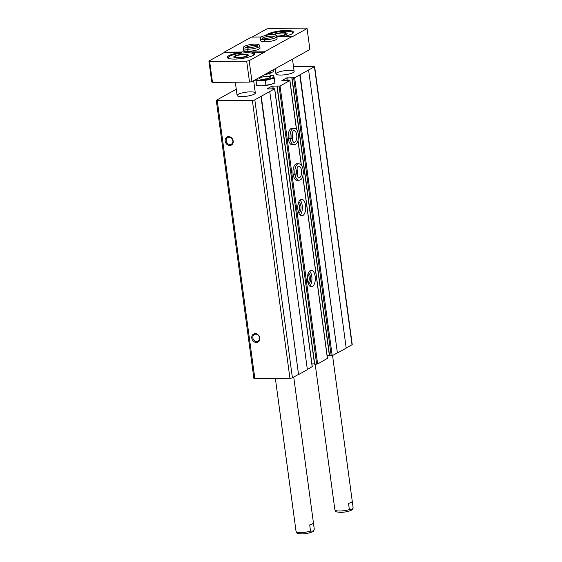 <?xml version="1.0" encoding="UTF-8"?>
<svg xmlns="http://www.w3.org/2000/svg" width="562" height="562" viewBox="0 0 562 562"><rect width="100%" height="100%" fill="white"/><g stroke="black" fill="none" stroke-linecap="round" stroke-linejoin="round"><path stroke-width="0.84" d="M256.413 342.504A4.594 3.892 61 0 1 252.029 335.879A4.594 3.892 61 0 1 258.998 335.816A4.594 3.892 61 0 1 256.413 342.504M229.774 145.481A4.594 3.892 61 0 1 225.39 138.856A4.594 3.892 61 0 1 232.359 138.793A4.594 3.892 61 0 1 229.774 145.481M236.265 89.218L216.511 100.177A1.834 0.407 -7.7 0 0 216.3 100.408A1.834 0.407 -7.7 0 0 217.262 100.633L252.352 100.31A1.834 0.407 -7.7 0 0 254.818 99.825L274.614 88.845L266.936 88.936L271.875 86.155L280.052 86.007L289.844 80.577L281.836 80.675L286.782 77.886L294.628 77.746L314.432 66.766A1.834 0.407 -7.7 0 0 314.643 66.534A1.834 0.407 -7.7 0 0 313.673 66.309L293.49 66.59M216.3 100.408L253.876 378.367A1.834 0.407 -7.7 0 0 254.846 378.598L289.936 378.275A1.834 0.407 -7.7 0 0 292.402 377.783L298.527 374.383L260.951 96.425M298.527 374.383L261.267 96.418M298.851 374.383L307.372 369.663L269.788 91.697M307.344 369.501L312.177 366.649M311.903 363.909L314.488 363.881M276.996 86.211L314.523 364.141L317.628 363.972L327.407 358.38M312.423 286.529A8.268 3.983 89.5 0 0 315.282 277.452A8.268 3.983 89.5 0 0 311.271 270.28A8.268 3.983 89.5 0 0 307.365 278.576A8.268 3.983 89.5 0 0 311.418 286.81A8.268 3.983 89.5 0 0 312.423 286.529M302.827 215.527A8.268 3.983 89.5 0 0 305.686 206.451A8.268 3.983 89.5 0 0 301.668 199.278A8.268 3.983 89.5 0 0 297.762 207.582A8.268 3.983 89.5 0 0 301.822 215.808A8.268 3.983 89.5 0 0 302.827 215.527M298.724 163.76L296.869 163.774A8.268 3.983 89.5 0 0 292.964 172.077A8.268 3.983 89.5 0 0 297.024 180.311L298.872 180.29C300.909 179.777 302.707 179.622 303.396 172.042C302.693 164.589 300.761 164.16 298.724 163.76A8.268 3.983 89.5 0 0 294.952 174.051C296.673 173.862 297.045 173.686 296.069 173.518M293.919 128.262L292.071 128.276A8.268 3.983 89.5 0 0 288.166 136.58A8.268 3.983 89.5 0 0 292.219 144.806L294.074 144.792C296.111 144.279 297.909 144.125 298.598 136.545C297.895 129.084 295.963 128.663 293.919 128.262A8.268 3.983 89.5 0 0 290.154 138.554C291.875 138.364 292.247 138.182 291.271 138.02M327.133 355.641L329.395 355.62M291.896 77.942L329.423 355.872L332.212 355.711L337.369 352.852L299.785 74.894M337.369 352.852L300.108 74.886M337.692 352.852L346.206 348.131L308.622 70.166M346.185 347.969L352.016 344.731A1.834 0.407 -7.7 0 0 352.226 344.499L314.643 66.534M255.991 81.005L253.652 80.724M280.789 75.062A9.182 2.037 172.3 0 1 275.949 73.931A9.182 2.037 172.3 0 1 284.779 70.686A9.182 2.037 172.3 0 1 294.151 71.472A9.182 2.037 172.3 0 1 280.789 75.062M241.955 96.594A9.182 2.037 172.3 0 1 237.115 95.47A9.182 2.037 172.3 0 1 245.938 92.217A9.182 2.037 172.3 0 1 255.317 93.004A9.182 2.037 172.3 0 1 241.955 96.594M230.041 144.504A3.794 3.217 61 0 1 226.402 141.652A3.794 3.217 61 0 1 227.701 137.514A3.794 3.217 61 0 1 232.359 139.278A3.794 3.217 61 0 1 231.382 144.16A3.794 3.217 61 0 1 230.041 144.504M256.679 341.534A3.794 3.217 61 0 1 253.041 338.675A3.794 3.217 61 0 1 254.34 334.545A3.794 3.217 61 0 1 258.998 336.301A3.794 3.217 61 0 1 258.021 341.183A3.794 3.217 61 0 1 256.679 341.534M298.352 211.755A4.517 2.178 89.5 0 0 299.672 207.561A4.517 2.178 89.5 0 0 298.274 203.388M298.801 213.019A5.508 2.655 89.5 0 0 299.082 212.9A5.508 2.655 89.5 0 0 301.014 207.252A5.508 2.655 89.5 0 0 298.703 202.116M300.122 215.042A8.268 3.983 89.5 0 0 302.349 207.54A8.268 3.983 89.5 0 0 299.989 200.072M307.948 282.756A4.517 2.178 89.5 0 0 309.269 278.562A4.517 2.178 89.5 0 0 307.871 274.389M308.405 284.021A5.508 2.655 89.5 0 0 308.686 283.894A5.508 2.655 89.5 0 0 310.61 278.246A5.508 2.655 89.5 0 0 308.306 273.118M309.725 286.044A8.268 3.983 89.5 0 0 311.945 278.534A8.268 3.983 89.5 0 0 309.585 271.074M212.499 82.438L209.668 61.497L208.909 61.04L211.741 81.982L212.499 82.438L249.521 82.101L251.98 81.609L309.894 49.505L307.063 28.557L291.734 37.057L291.685 36.699L279.068 36.818A13.776 3.049 -7.7 0 1 276.848 37.036M293.722 377.053L314.256 528.947A9.182 2.037 172.3 0 1 314.256 529.081L313.413 522.864A9.182 2.037 -7.7 0 1 309.704 524.922L310.54 531.139A9.182 2.037 172.3 0 1 300.895 532.537A9.182 2.037 172.3 0 1 296.055 531.406C297.488 533.493 295.612 533.282 301.766 533.9C308.306 533.858 313.849 531.427 313.406 531.076L310.54 531.139M314.256 529.081L313.406 531.076M332.556 355.521L353.091 507.409A9.182 2.037 172.3 0 1 353.091 507.549L352.248 501.332A9.182 2.037 -7.7 0 1 348.538 503.39L349.381 509.608A9.182 2.037 172.3 0 1 339.729 511.006A9.182 2.037 172.3 0 1 334.889 509.874C336.329 511.961 334.453 511.75 340.6 512.368C347.14 512.326 352.683 509.896 352.241 509.537L349.381 509.608M353.091 507.549L352.241 509.537M268.151 34.928A12.856 2.845 172.3 0 1 282.236 31.416A12.856 2.845 172.3 0 1 292.633 32.821A12.856 2.845 172.3 0 1 292.17 33.741M273.308 34.682A7.348 1.63 172.3 0 1 281.379 32.744A7.348 1.63 172.3 0 1 287.168 33.558A7.348 1.63 172.3 0 1 276.764 36.425M261.323 36.98L251.446 37.071L224.189 52.182L241.632 52.02L241.681 52.378A13.776 3.049 -7.7 0 0 230.287 54.999A13.776 3.049 -7.7 0 0 227.329 57.387A13.776 3.049 -7.7 0 0 241.393 58.567A13.776 3.049 -7.7 0 0 254.635 53.692A13.776 3.049 -7.7 0 0 251.867 52.28L264.477 52.168L249.149 60.668L246.69 61.153L249.521 82.101M229.001 58.56A12.856 2.845 172.3 0 1 228.312 57.795A12.856 2.845 172.3 0 1 240.669 53.249A12.856 2.845 172.3 0 1 253.792 54.352A12.856 2.845 172.3 0 1 253.329 55.273M237.649 57.963A7.348 1.63 172.3 0 1 233.771 57.057A7.348 1.63 172.3 0 1 240.838 54.458A7.348 1.63 172.3 0 1 248.334 55.09A7.348 1.63 172.3 0 1 237.649 57.963M208.909 61.04L224.238 52.54L241.681 52.378M224.238 52.54L224.189 52.182M251.867 52.28L251.818 51.929L264.428 51.809L264.477 52.168M252.141 37.064L266.824 28.929L269.282 28.437L306.304 28.1L307.063 28.557M209.668 61.497L246.69 61.153M264.428 51.809L291.685 36.699M251.98 81.609L249.149 60.668M247.912 51.268L247.638 49.224A8.268 1.834 172.3 0 1 243.367 48.206L243.641 50.25A8.268 1.834 -7.7 0 0 252.078 50.959A8.268 1.834 -7.7 0 0 260.023 48.037L259.749 45.993A8.268 1.834 172.3 0 1 247.814 49.224L248.095 51.268M264.948 41.827L264.674 39.783A8.268 1.834 172.3 0 1 260.403 38.764L260.677 40.808A8.268 1.834 -7.7 0 0 269.114 41.511A8.268 1.834 -7.7 0 0 277.059 38.588L276.785 36.551A8.268 1.834 172.3 0 1 264.85 39.783L265.123 41.82M251.818 51.929A13.776 3.049 -7.7 0 0 241.632 52.02M281.85 36.79A13.776 3.049 -7.7 0 0 293.469 32.16A13.776 3.049 -7.7 0 0 280.747 30.819A13.776 3.049 -7.7 0 0 266.346 35.23M238.302 57.598A5.936 1.314 172.3 0 1 235.281 56.551A5.936 1.314 172.3 0 1 240.88 54.767A5.936 1.314 172.3 0 1 246.746 55.006A5.936 1.314 172.3 0 1 244.716 56.643A5.936 1.314 172.3 0 1 238.302 57.598M274.354 34.802A5.936 1.314 172.3 0 1 280.143 33.186A5.936 1.314 172.3 0 1 285.58 33.467A5.936 1.314 172.3 0 1 283.55 35.111A5.936 1.314 172.3 0 1 277.136 36.066A5.936 1.314 172.3 0 1 276.637 36.066M247.638 49.224L248.228 47.728L245.475 47.405L245.735 47.889M257.382 46.316L257.508 45.775C258.977 45.81 250.35 48.142 248.313 47.728L247.814 49.224M264.674 39.783L265.257 38.279L262.51 37.963L262.77 38.441M274.418 36.867L274.537 36.333C276.012 36.368 267.386 38.701 265.348 38.279L264.85 39.783M260.817 85.803A9.09 2.016 -7.7 0 0 261.084 85.81A9.09 2.016 -7.7 0 0 270.638 84.518A9.09 2.016 -7.7 0 0 270.68 84.504L261.028 85.81L256.672 85.48L255.787 79.502M265.966 85.396L265.306 80.499L274.207 78.097L274.874 82.993L270.638 84.518M256.672 85.48L256.012 80.584L265.306 80.499M274.207 78.097L273.82 75.779L270.589 75.477M255.836 79.474L256.012 80.584M269.69 77.746A5.508 1.222 -7.7 0 0 270.217 77.345A5.508 1.222 -7.7 0 0 264.702 76.58A5.508 1.222 -7.7 0 0 259.581 78.785A5.508 1.222 -7.7 0 0 264.245 79.094A5.508 1.222 -7.7 0 0 269.69 77.746M256.054 79.354A9.09 2.016 -7.7 0 0 263.641 79.959A9.09 2.016 -7.7 0 0 272.83 77.718A9.09 2.016 -7.7 0 0 270.111 75.463M266.016 73.833L273.364 71.845L273.104 69.899M272.092 72.189A8.156 1.805 172.3 0 1 264.667 74.577M288.327 138.765L290.182 138.751A8.268 3.983 89.5 0 0 294.074 144.792M288.299 138.568L290.154 138.554M291.278 138.055C292.261 138.273 291.896 138.505 290.182 138.751M293.125 174.262L294.98 174.248A8.268 3.983 89.5 0 0 298.872 180.29M293.104 174.065L294.952 174.051M296.076 173.553C297.059 173.77 296.694 174.002 294.98 174.248M254.846 378.598L217.262 100.633M289.936 378.275L252.352 100.31M292.402 377.783L254.818 99.825M312.198 366.81L274.614 88.845M272.226 88.768L271.875 86.155M273.223 88.67L272.858 85.958M314.713 364.183L277.136 86.218M316.645 364.169L279.068 86.204M317.628 363.972L280.052 86.007M327.428 358.542L302.792 176.328M301.26 165.003L297.993 140.83M296.462 129.506L289.844 80.577M287.133 80.499L286.782 77.886M288.13 80.408L287.765 77.697M329.62 355.922L292.036 77.956M331.229 355.908L293.645 77.942M332.212 355.711L294.628 77.746M352.016 344.731L314.432 66.766M245.875 47.538A5.88 1.3 172.3 0 1 251.383 45.81A5.88 1.3 172.3 0 1 257.15 46.014M262.911 38.097A5.88 1.3 172.3 0 1 268.418 36.368A5.88 1.3 172.3 0 1 274.186 36.572M292.219 139.727A5.88 2.831 89.5 0 0 292.163 133.356M291.91 138.224C293.167 143.486 294.355 142.277 294.052 142.404A5.88 2.831 89.5 0 0 296.827 136.496A5.88 2.831 89.5 0 0 293.94 130.651C294.418 130.777 291.826 129.422 291.896 138.147M297.017 175.232A5.88 2.831 89.5 0 0 296.961 168.853M296.708 173.721C297.965 178.99 299.16 177.775 298.851 177.901A5.88 2.831 89.5 0 0 301.625 172A5.88 2.831 89.5 0 0 298.745 166.148C299.216 166.275 296.624 164.919 296.694 173.644M312.282 366.712L274.699 88.754M314.523 364.141L276.94 86.176M327.513 358.451L302.855 176.11M301.373 165.137L298.057 140.612M296.574 129.632L289.929 80.485M329.423 355.872L291.847 77.914M275.366 378.409L296.055 531.406M314.256 528.947L314.151 529.966M315.191 364.183L334.889 509.874M353.091 507.409L352.992 508.434M235.323 82.228L237.115 95.47M253.652 80.689L255.317 93.004M228.312 57.795L228.39 58.35M253.792 54.352L253.869 54.907M235.281 56.551L234.431 57.612M246.746 55.006L247.842 55.793M275.24 68.712L275.949 73.931M292.486 59.158L294.151 71.472M292.633 32.821L292.704 33.369M285.58 33.467L286.683 34.261M243.367 48.206C243.55 46.962 242.819 45.972 251.207 44.363C256.96 43.766 259.806 44.314 259.749 45.993M260.403 38.764C260.578 37.521 259.855 36.523 268.243 34.921C273.996 34.324 276.841 34.865 276.785 36.551M259.272 77.57L259.405 78.525M269.83 73.404L270.322 77.05M291.924 138.322L291.889 134.768M296.722 173.82L296.687 170.265"/></g></svg>
